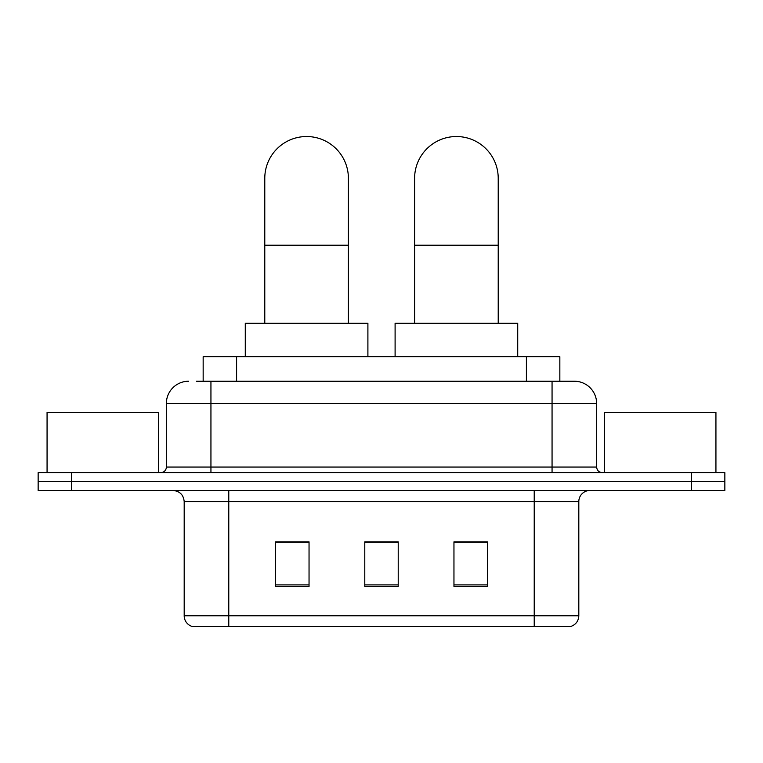 <?xml version="1.0" encoding="UTF-8"?>
<svg xmlns="http://www.w3.org/2000/svg" width="763" height="763" viewBox="0 0 763 763"><rect width="100%" height="100%" fill="white"/><g stroke="black" fill="none" stroke-linecap="round" stroke-linejoin="round"><path stroke-width="1.14" d="M203.158 381.223L203.158 356.693L559.842 356.693L559.842 381.223M196.959 381.223L574.014 381.223M196.453 381.223L210.941 381.223L210.941 403.513L166.353 403.513L166.353 467.061A5.57 5.57 0 0 1 160.774 472.631M188.642 381.223A22.299 22.299 0 0 0 166.353 403.513M574.358 381.223A22.299 22.299 0 0 1 596.647 403.513L596.647 467.061C596.981 470.447 598.841 472.307 602.226 472.631M71.588 472.631L38.15 472.631L38.15 481.548L71.588 481.548L38.15 481.548L38.15 490.466L71.588 490.466L71.588 481.548L691.412 481.548L71.588 481.548L71.588 472.631L691.412 472.631L691.412 481.548L724.85 481.548L691.412 481.548L691.412 490.466L71.588 490.466M691.412 490.466L724.85 490.466L724.85 472.631L691.412 472.631M578.812 615.77C578.507 621.111 575.827 624.678 570.791 626.471L534.224 626.471L534.224 615.77L578.812 615.77L578.812 501.615A11.149 11.149 0 0 1 589.961 490.466M184.188 615.77L228.776 615.77L228.776 626.471L534.224 626.471L192.209 626.471A11.149 11.149 0 0 1 184.188 615.77L184.188 501.615C183.521 494.844 179.81 491.134 173.039 490.466M487.404 586.451L487.404 541.864L453.956 541.864L453.956 586.451L487.404 586.451M309.044 586.451L309.044 541.864L275.596 541.864L275.596 586.451L309.044 586.451M398.219 586.451L398.219 541.864L364.781 541.864L364.781 586.451L398.219 586.451M398.219 542.083L364.781 542.083M309.044 542.083L275.596 542.083M487.404 542.083L453.956 542.083M158.542 472.631L158.542 412.44L47.068 412.44L47.068 472.631M264.78 323.254L264.78 178.332A41.803 41.803 0 0 1 306.583 136.529A41.803 41.803 0 0 1 348.395 178.332A41.803 41.803 0 0 0 306.583 136.529M348.395 323.254L348.395 178.332M367.9 356.693L367.9 323.254L245.276 323.254L245.276 356.693M414.605 323.254L414.605 178.332A41.803 41.803 0 0 1 456.417 136.529A41.803 41.803 0 0 1 498.22 178.332A41.803 41.803 0 0 0 456.417 136.529M498.22 323.254L498.22 178.332M517.724 356.693L517.724 323.254L395.1 323.254L395.1 356.693M715.932 472.631L715.932 412.44L604.458 412.44L604.458 472.631M236.597 381.223L236.597 356.693M526.403 381.223L526.403 356.693M210.941 472.631L210.941 467.061L596.647 467.061M166.353 467.061L210.941 467.061L210.941 403.513L552.059 403.513L552.059 472.631M596.647 403.513L552.059 403.513L552.059 381.223M534.224 490.466L534.224 501.615L184.188 501.615M578.812 501.615L534.224 501.615L534.224 615.77L228.776 615.77L228.776 490.466M398.219 584.897L364.781 584.897M309.044 584.897L275.596 584.897M487.404 584.897L453.956 584.897M264.78 245.219L348.395 245.219M414.605 245.219L498.22 245.219"/></g></svg>
